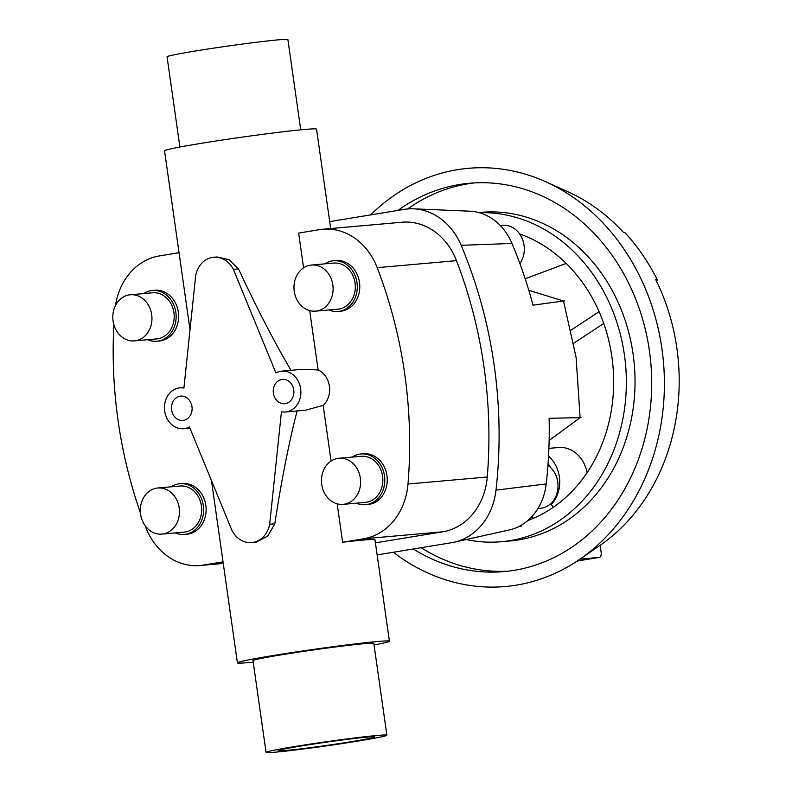 <?xml version="1.0" encoding="UTF-8"?>
<svg xmlns="http://www.w3.org/2000/svg" width="792" height="792" viewBox="0 0 792 792"><rect width="100%" height="100%" fill="white"/><g stroke="black" fill="none" stroke-linecap="round" stroke-linejoin="round"><path stroke-width="1.19" d="M183.912 388.03A20.503 17.315 -95.1 0 0 179.982 387.852A20.503 17.315 -95.1 0 0 178.903 387.981A20.503 17.315 -95.1 0 0 164.617 410.444A20.503 17.315 -95.1 0 0 183.605 428.7A20.503 17.315 -95.1 0 0 184.685 428.561A20.503 17.315 -95.1 0 0 189.446 426.918L231.957 530.452A24.413 20.612 -95.1 0 0 251.678 542.589A24.413 20.612 -95.1 0 0 252.955 542.421A24.413 20.612 -95.1 0 0 269.676 524.264L281.447 411.81A20.503 17.315 -95.1 0 0 285.368 411.998A20.503 17.315 -95.1 0 0 286.447 411.86A20.503 17.315 -95.1 0 0 300.742 389.407A20.503 17.315 -95.1 0 0 281.754 371.141A20.503 17.315 -95.1 0 0 280.675 371.28A20.503 17.315 -95.1 0 0 275.913 372.933L233.402 269.389L238.54 268.933L229.076 259.717L217.008 256.964L213.682 257.261A24.413 20.612 -95.1 0 0 212.395 257.42A24.413 20.612 -95.1 0 0 195.683 275.586L183.912 388.03M180.071 396.198A12.207 10.306 84.9 0 1 180.715 396.119A12.207 10.306 84.9 0 1 192.02 406.979A12.207 10.306 84.9 0 1 183.506 420.354A12.207 10.306 84.9 0 1 182.873 420.433A12.207 10.306 84.9 0 1 171.567 409.563A12.207 10.306 84.9 0 1 180.071 396.198M281.843 379.497A12.207 10.306 84.9 0 1 282.487 379.408A12.207 10.306 84.9 0 1 293.792 390.278A12.207 10.306 84.9 0 1 285.278 403.643A12.207 10.306 84.9 0 1 284.635 403.732A12.207 10.306 84.9 0 1 273.339 392.862A12.207 10.306 84.9 0 1 281.843 379.497M528.808 290.298L563.518 301L576.091 357.41L580.11 417.632L549.133 440.53M521.413 525.146L521.403 526.027L518.661 526.63M547.945 465.35A23.146 19.543 84.9 0 1 557.736 489.803A23.146 19.543 84.9 0 1 541.698 508.118A23.146 19.543 84.9 0 1 540.481 508.276L537.976 508.494M285.368 411.998L305.89 410.137L323.156 405.375L331.086 461.063M330.69 228.541L316.543 129.165A76.775 2.584 171.9 0 0 276.863 132.521A76.775 2.584 171.9 0 0 199.564 143.609A76.775 2.584 171.9 0 0 164.538 150.797L190.011 329.789M266.062 752.4L252.995 660.617A61.024 2.049 -8.1 0 1 280.843 654.905A61.024 2.049 -8.1 0 1 342.293 646.094A61.024 2.049 -8.1 0 1 373.824 643.421L386.892 735.204A61.024 2.049 171.9 0 0 355.351 737.877A61.024 2.049 171.9 0 0 293.901 746.688A61.024 2.049 171.9 0 0 266.062 752.4A61.024 2.049 171.9 0 0 297.594 749.727A61.024 2.049 171.9 0 0 359.043 740.916A61.024 2.049 171.9 0 0 386.892 735.204M179.903 147.025L167.062 56.796A61.024 2.049 -8.1 0 1 194.901 51.084A61.024 2.049 -8.1 0 1 256.351 42.273A61.024 2.049 -8.1 0 1 287.892 39.6L300.732 129.829M251.678 542.589L256.281 542.134L267.785 536.016L274.814 523.809C281.398 480.615 288.832 442.995 297.109 410.959M253.212 662.171A76.775 2.584 -8.1 0 1 237.412 662.835A76.775 2.584 -8.1 0 1 272.438 655.647A76.775 2.584 -8.1 0 1 349.737 644.569A76.775 2.584 -8.1 0 1 389.417 641.203A76.775 2.584 -8.1 0 1 374.052 644.975M352.529 741.49A48.817 1.643 -8.1 0 1 303.376 748.539A48.817 1.643 -8.1 0 1 278.14 750.677A48.817 1.643 -8.1 0 1 300.416 746.104A48.817 1.643 -8.1 0 1 349.579 739.065A48.817 1.643 -8.1 0 1 374.804 736.926A48.817 1.643 -8.1 0 1 352.529 741.49M161.924 534.095L184.16 532.125A23.146 19.543 -95.1 0 0 185.377 531.976A23.146 19.543 -95.1 0 0 201.514 506.623A23.146 19.543 -95.1 0 0 180.081 486.021L157.846 487.991A23.146 19.543 -95.1 0 0 156.628 488.139A23.146 19.543 -95.1 0 0 140.491 513.493A23.146 19.543 -95.1 0 0 161.924 534.095A23.146 19.543 -95.1 0 0 163.142 533.947A23.146 19.543 -95.1 0 0 179.279 508.593A23.146 19.543 -95.1 0 0 157.846 487.991M179.873 483.714L182.348 483.496A25.463 21.493 84.9 0 1 205.92 506.167A25.463 21.493 84.9 0 1 188.179 534.046A25.463 21.493 84.9 0 1 186.833 534.214L184.368 534.432A25.463 21.493 -95.1 0 0 185.704 534.263A25.463 21.493 -95.1 0 0 203.455 506.385A25.463 21.493 -95.1 0 0 179.873 483.714A25.463 21.493 -95.1 0 0 178.537 483.882A25.463 21.493 -95.1 0 0 171.161 486.813M343.075 504.365L365.31 502.395A23.146 19.543 -95.1 0 0 366.528 502.247A23.146 19.543 -95.1 0 0 382.665 476.893A23.146 19.543 -95.1 0 0 361.231 456.291L338.996 458.251A23.146 19.543 -95.1 0 0 337.778 458.41A23.146 19.543 -95.1 0 0 321.641 483.754A23.146 19.543 -95.1 0 0 343.075 504.365A23.146 19.543 -95.1 0 0 344.292 504.207A23.146 19.543 -95.1 0 0 360.429 478.863A23.146 19.543 -95.1 0 0 338.996 458.251M361.023 453.984L363.498 453.767A25.463 21.493 84.9 0 1 387.07 476.428A25.463 21.493 84.9 0 1 369.329 504.316A25.463 21.493 84.9 0 1 367.983 504.484L365.518 504.702A25.463 21.493 -95.1 0 0 366.854 504.534A25.463 21.493 -95.1 0 0 384.605 476.655A25.463 21.493 -95.1 0 0 361.023 453.984A25.463 21.493 -95.1 0 0 359.687 454.153A25.463 21.493 -95.1 0 0 352.311 457.073M134.422 340.877L156.658 338.907A23.146 19.543 -95.1 0 0 157.875 338.748A23.146 19.543 -95.1 0 0 174.012 313.404A23.146 19.543 -95.1 0 0 152.579 292.793L130.343 294.763A23.146 19.543 -95.1 0 0 129.126 294.921A23.146 19.543 -95.1 0 0 112.989 320.265A23.146 19.543 -95.1 0 0 134.422 340.877A23.146 19.543 -95.1 0 0 135.64 340.718A23.146 19.543 -95.1 0 0 151.777 315.374A23.146 19.543 -95.1 0 0 130.343 294.763M152.371 290.496L154.846 290.268A25.463 21.493 84.9 0 1 178.418 312.939A25.463 21.493 84.9 0 1 160.677 340.827A25.463 21.493 84.9 0 1 159.34 340.996L156.865 341.213A25.463 21.493 -95.1 0 0 158.202 341.045A25.463 21.493 -95.1 0 0 175.953 313.157A25.463 21.493 -95.1 0 0 152.371 290.496A25.463 21.493 -95.1 0 0 151.034 290.664A25.463 21.493 -95.1 0 0 143.659 293.584M315.572 311.137L337.818 309.177A23.146 19.543 -95.1 0 0 339.035 309.019A23.146 19.543 -95.1 0 0 355.163 283.675A23.146 19.543 -95.1 0 0 333.729 263.063L311.494 265.033A23.146 19.543 -95.1 0 0 310.276 265.191A23.146 19.543 -95.1 0 0 294.149 290.535A23.146 19.543 -95.1 0 0 315.572 311.137A23.146 19.543 -95.1 0 0 316.8 310.989A23.146 19.543 -95.1 0 0 332.927 285.645A23.146 19.543 -95.1 0 0 311.494 265.033M333.531 260.756L335.996 260.538A25.463 21.493 84.9 0 1 359.578 283.209A25.463 21.493 84.9 0 1 341.827 311.088A25.463 21.493 84.9 0 1 340.491 311.256L338.016 311.474A25.463 21.493 -95.1 0 0 339.352 311.305A25.463 21.493 -95.1 0 0 357.103 283.427A25.463 21.493 -95.1 0 0 333.531 260.756A25.463 21.493 -95.1 0 0 332.185 260.924A25.463 21.493 -95.1 0 0 324.809 263.855M519.661 233.947A149.945 126.601 84.9 0 1 613.602 376.863A149.945 126.601 84.9 0 1 527.799 520.562M478.744 212.553L481.011 212.345A164.944 139.263 84.9 0 1 633.748 359.212A164.944 139.263 84.9 0 1 518.78 539.857A164.944 139.263 84.9 0 1 510.097 540.946L501.415 541.718A164.944 139.263 -95.1 0 0 510.097 540.619A164.944 139.263 -95.1 0 0 625.502 364.112A164.944 139.263 -95.1 0 0 479.318 212.711M397.921 210.415A194.931 164.588 84.9 0 1 459.419 184.536A194.931 164.588 84.9 0 1 469.676 183.249A194.931 164.588 84.9 0 1 650.192 356.816A194.931 164.588 84.9 0 1 514.325 570.299A194.931 164.588 84.9 0 1 504.058 571.586A194.931 164.588 84.9 0 1 413.295 548.995M508.395 571.141A194.931 164.588 84.9 0 1 421.156 547.698M407.573 208.959A194.931 164.588 84.9 0 1 468.102 183.774A194.931 164.588 84.9 0 1 474.032 182.932M370.636 214.899A209.93 177.25 84.9 0 1 457.311 169.706A209.93 177.25 84.9 0 1 546.025 181.883L568.329 191.981A196.614 166.003 84.9 0 1 623.403 232.304L625.126 232.898A195.278 164.885 84.9 0 1 657.449 280.19L655.726 279.596A196.614 166.003 84.9 0 1 599.643 545.658L579.457 559.518A209.93 177.25 84.9 0 1 516.433 585.13A209.93 177.25 84.9 0 1 393.337 552.262M546.025 181.883A209.93 177.25 84.9 0 1 663.429 361.786A209.93 177.25 84.9 0 1 579.457 559.518M551.361 504.514A31.244 26.383 -95.1 0 0 548.539 456.172M548.896 448.371L558.548 447.51A31.244 26.383 84.9 0 1 587.08 472.685M577.774 560.934A9.761 5.217 -99.3 0 1 576.071 561.845A9.761 5.217 -99.3 0 1 575.952 561.855L576.071 561.845M550.777 467.716A24.997 21.107 -95.1 0 0 548.054 463.775M600.138 545.312L601.148 552.351A4.881 2.614 -99.3 0 1 599.326 557.4A4.881 2.614 -99.3 0 1 599.227 557.41L580.051 559.112M550.737 503.633L553.311 507.276M603.742 323.473L573.754 343.213M571.101 330.106L599.098 311.682M657.449 280.19L656.469 281.111M466.161 539.55A164.944 139.263 -95.1 0 0 501.415 541.718M566.191 263.409L525.185 278.784M533.402 518.324L532.056 516.424M328.888 309.959A25.463 21.493 -95.1 0 0 338.016 311.474M147.738 339.699A25.463 21.493 -95.1 0 0 156.865 341.213M356.39 503.187A25.463 21.493 -95.1 0 0 365.518 504.702M175.24 532.917A25.463 21.493 -95.1 0 0 184.368 534.432M337.164 503.831L342.639 542.233A76.775 2.584 -8.1 0 1 374.982 539.758L389.417 641.203M291.001 370.329C274.21 341.798 256.727 307.999 238.54 268.933M309.672 310.603L318.117 369.943L302.118 369.339L281.754 371.141M375.418 542.847L442.787 531.788A63.469 53.589 -95.1 0 0 487.268 477.002A418.879 353.668 -95.1 0 0 456.479 260.657A63.469 53.589 -95.1 0 0 402.128 222.215L322.859 229.234A63.469 53.589 84.9 0 0 319.522 229.65L298.633 233.076L303.583 267.835M274.814 523.809L269.676 524.264M223.037 561.865L203.316 565.102A63.469 53.589 84.9 0 1 199.97 565.528A63.469 53.589 84.9 0 1 145.619 527.076A418.879 353.668 84.9 0 1 145.065 525.611M322.859 229.234A63.469 53.589 84.9 0 1 377.21 267.676A418.879 353.668 84.9 0 1 407.999 484.021A63.469 53.589 84.9 0 1 363.518 538.808L342.639 542.233M323.156 405.375A20.503 17.315 -95.1 0 0 329.403 386.219A20.503 17.315 -95.1 0 0 318.117 369.943M115.424 305.682A63.469 53.589 84.9 0 1 159.311 255.945L179.041 252.707M140.431 512.909A418.879 353.668 84.9 0 1 113.88 324.71M233.402 269.389A24.413 20.612 -95.1 0 0 213.682 257.261M329.7 221.612L404.296 209.375A63.469 53.589 84.9 0 1 413.553 208.811A63.469 53.589 84.9 0 1 461.152 245.322A418.879 353.668 84.9 0 1 496 490.129A63.469 53.589 84.9 0 1 454.242 542.193A63.469 53.589 84.9 0 1 451.737 542.678L377.14 554.925M500.297 225.542L502.692 225.324A23.146 19.543 84.9 0 1 521.958 238.016A23.146 19.543 84.9 0 1 519.889 263.548M564.389 300.881L533.016 305.168A411.484 347.431 -95.1 0 0 511.978 243.461A56.074 47.352 -95.1 0 0 469.923 211.197L413.553 208.811M454.242 542.193L509.315 529.947A56.074 47.352 -95.1 0 0 546.203 483.942A411.484 347.431 -95.1 0 0 549.123 418.305L581.001 417.612M599.326 557.4L577.219 561.023L599.227 557.41M223.245 563.34L203.316 565.102M442.787 531.788L363.518 538.808M496 490.129L546.203 483.942M461.152 245.322L511.978 243.461M456.479 260.657L377.21 267.676M487.268 477.002L407.999 484.021M179.982 387.852L183.972 387.496M183.605 428.7L189.951 428.135M211.464 480.546L237.412 662.835M223.265 563.458L199.97 565.528"/></g></svg>
